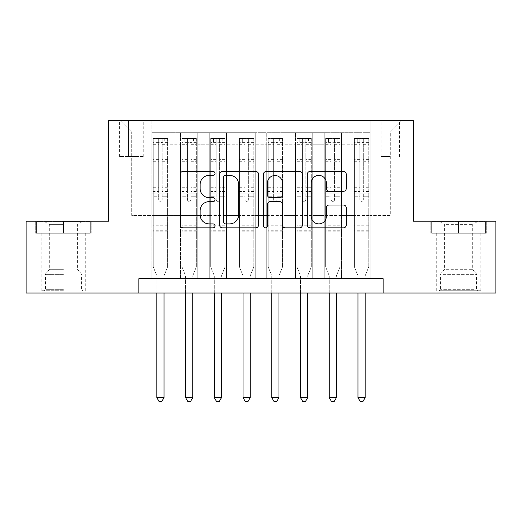 <?xml version="1.0" encoding="UTF-8"?>
<svg xmlns="http://www.w3.org/2000/svg" width="522" height="522" viewBox="0 0 522 522"><rect width="100%" height="100%" fill="white"/><g stroke="black" fill="none" stroke-linecap="round" stroke-linejoin="round"><path stroke-width="0.39" stroke-dasharray="2.61 1.96" d="M215.025 173.421A1.977 1.977 0 0 0 213.054 171.451L183.085 171.451A2.819 2.819 0 0 0 180.266 174.27L180.266 225.034A2.819 2.819 0 0 0 183.085 227.86L213.054 227.86A1.977 1.977 0 0 0 215.025 225.882A1.977 1.977 0 0 0 213.054 223.912L209.172 223.912A9.024 9.024 0 0 1 200.148 214.881L200.148 210.653A9.024 9.024 0 0 1 209.172 201.629L213.054 201.629A1.977 1.977 0 0 0 215.025 199.652A1.977 1.977 0 0 0 213.054 197.681L209.172 197.681A9.024 9.024 0 0 1 200.148 188.651L200.148 184.423A9.024 9.024 0 0 1 209.172 175.399L213.054 175.399A1.977 1.977 0 0 0 215.025 173.421M458.544 233.269L486.276 233.269L458.544 233.269L458.544 221.204L486.276 221.204L430.82 221.204L458.544 221.204L458.544 233.269L431.681 233.269L485.414 233.269L458.544 233.269L458.544 221.778L431.681 221.778L485.414 221.778L458.544 221.778L458.544 233.269M458.544 293.038L436.131 293.038L458.544 293.038M390.306 120.634L381.106 120.634L390.306 120.634M390.306 156.554L381.106 156.554L390.306 156.554M63.456 233.269L35.724 233.269L63.456 233.269L63.456 221.204L91.18 221.204L35.724 221.204L63.456 221.204L63.456 233.269L85.725 233.269L36.586 233.269L90.319 233.269L41.186 233.269L63.456 233.269L63.456 221.778L36.586 221.778L90.319 221.778L63.456 221.778L82.13 221.778L63.456 221.778L63.456 233.269M63.456 293.038L41.042 293.038L63.456 293.038M370.189 278.67L370.189 132.705L151.811 132.705L151.811 278.67L169.05 278.67L151.811 278.67L169.05 278.67L151.811 278.67L151.811 132.705L169.05 132.705L169.05 278.67L169.05 132.705L169.05 215.455L180.547 215.455L169.05 215.455L169.05 132.705L151.811 132.705L370.189 132.705L370.189 278.67L352.95 278.67L352.95 132.705L324.214 132.705L324.214 278.67L324.214 132.705L341.453 132.705L341.453 278.67L341.453 132.705L341.453 215.455L341.453 132.705L352.95 132.705L352.95 278.67L370.189 278.67L352.95 278.67L370.189 278.67L370.189 132.131L370.189 215.455L390.306 215.455L390.306 132.131L370.189 132.131L390.306 132.131L390.306 215.455L370.189 215.455L370.189 193.903L370.189 278.67M324.214 278.67L341.453 278.67L324.214 278.67L341.453 278.67L324.214 278.67L324.214 193.903L324.214 215.455L312.724 215.455L312.724 144.196L312.724 215.455L324.214 215.455L324.214 144.196L324.214 215.455L352.95 215.455L341.453 215.455L341.453 193.903L341.453 215.455L324.214 215.455L324.214 193.903L341.453 193.903L341.453 278.67L341.453 193.903L324.214 193.903L324.214 278.67M312.724 278.67L312.724 132.705L295.478 132.705L295.478 278.67L295.478 132.705L312.724 132.705L312.724 278.67L295.478 278.67L312.724 278.67L295.478 278.67L312.724 278.67L312.724 193.903L312.724 278.67M283.988 278.67L283.988 132.705L266.749 132.705L266.749 278.67L266.749 132.705L283.988 132.705L283.988 278.67L266.749 278.67L283.988 278.67L266.749 278.67L283.988 278.67L283.988 144.196L283.988 215.455L295.478 215.455L283.988 215.455L283.988 193.903L283.988 278.67M255.251 278.67L255.251 132.705L238.012 132.705L238.012 278.67L238.012 132.705L255.251 132.705L255.251 278.67L238.012 278.67L255.251 278.67L238.012 278.67L255.251 278.67L255.251 144.196L255.251 215.455L266.749 215.455L255.251 215.455L255.251 193.903L255.251 278.67M226.522 278.67L226.522 132.705L209.276 132.705L209.276 278.67L209.276 132.705L226.522 132.705L226.522 278.67L209.276 278.67L226.522 278.67L209.276 278.67L226.522 278.67L226.522 144.196L226.522 215.455L238.012 215.455L226.522 215.455L226.522 193.903L226.522 278.67M197.786 278.67L197.786 132.705L180.547 132.705L180.547 278.67L180.547 132.705L197.786 132.705L197.786 278.67L180.547 278.67L197.786 278.67L180.547 278.67L197.786 278.67L197.786 193.903L197.786 278.67M352.95 144.196L352.95 215.455L352.95 132.705L352.95 144.196L341.453 144.196L352.95 144.196M295.478 144.196L295.478 215.455L295.478 132.705L283.988 132.705L283.988 144.196L283.988 132.705L295.478 132.705L295.478 144.196L283.988 144.196L295.478 144.196M266.749 144.196L266.749 215.455L266.749 132.705L255.251 132.705L255.251 144.196L255.251 132.705L266.749 132.705L266.749 144.196L255.251 144.196L266.749 144.196M238.012 144.196L238.012 215.455L238.012 132.705L226.522 132.705L226.522 144.196L226.522 132.705L238.012 132.705L238.012 144.196L226.522 144.196L238.012 144.196M197.786 144.196L197.786 215.455L197.786 132.705L197.786 144.196L209.276 144.196L209.276 215.455L197.786 215.455L209.276 215.455L209.276 132.705L197.786 132.705L209.276 132.705L209.276 144.196L197.786 144.196M138.878 293.038L138.878 278.67L138.878 293.038L138.878 278.67L383.122 278.67L138.878 278.67L383.122 278.67L383.122 293.038L26.1 293.038L26.1 221.204L108.713 221.204L108.713 120.634L413.287 120.634L413.287 221.204L495.9 221.204L495.9 293.038L383.122 293.038L383.122 278.67L383.122 293.038M128.536 120.634L119.629 120.634L128.536 120.634L128.536 156.554L119.629 156.554L134.859 156.554L128.536 156.554L128.536 120.634M134.859 120.634L143.765 120.634L134.859 120.634L134.859 156.554L143.765 156.554L134.859 156.554L134.859 120.634M370.189 120.634L151.811 120.634L401.796 120.634L370.189 120.634L370.189 132.705L370.189 120.634M151.811 120.634L120.204 120.634L151.811 120.634L151.811 215.455L131.694 215.455L131.694 132.131L151.811 132.131L131.694 132.131L120.204 120.634L131.694 132.131L131.694 215.455L151.811 215.455L151.811 120.634M180.547 144.196L180.547 215.455L180.547 132.705L169.05 132.705L180.547 132.705L180.547 144.196L169.05 144.196L180.547 144.196M324.214 132.705L312.724 132.705L312.724 144.196L312.724 132.705L324.214 132.705L324.214 144.196L324.214 132.705M295.478 215.455L312.724 215.455L295.478 215.455L295.478 193.903L295.478 215.455M266.749 215.455L283.988 215.455L266.749 215.455L266.749 193.903L266.749 215.455M238.012 215.455L255.251 215.455L238.012 215.455L238.012 193.903L238.012 215.455M209.276 215.455L226.522 215.455L209.276 215.455L209.276 193.903L209.276 215.455M180.547 215.455L197.786 215.455L197.786 193.903L197.786 215.455L180.547 215.455L180.547 193.903L197.786 193.903L180.547 193.903L180.547 278.67L180.547 215.455M151.811 215.455L169.05 215.455L169.05 193.903L169.05 278.67L169.05 193.903L169.05 215.455L151.811 215.455L151.811 193.903L169.05 193.903L151.811 193.903L151.811 278.67L151.811 215.455M352.95 215.455L370.189 215.455L352.95 215.455L352.95 193.903L352.95 215.455M151.811 193.903L169.05 193.903L151.811 193.903M180.547 193.903L197.786 193.903L180.547 193.903M209.276 193.903L226.522 193.903L209.276 193.903L209.276 278.67L209.276 193.903L226.522 193.903L209.276 193.903M238.012 193.903L255.251 193.903L238.012 193.903L238.012 278.67L238.012 193.903L255.251 193.903L238.012 193.903M266.749 193.903L283.988 193.903L266.749 193.903L266.749 278.67L266.749 193.903L283.988 193.903L266.749 193.903M295.478 193.903L312.724 193.903L295.478 193.903L295.478 278.67L295.478 193.903L312.724 193.903L295.478 193.903M324.214 193.903L341.453 193.903L324.214 193.903M352.95 193.903L370.189 193.903L352.95 193.903L352.95 278.67L352.95 193.903L370.189 193.903L352.95 193.903M401.796 120.634L390.306 132.131L401.796 120.634M35.724 233.269L35.724 221.204L35.724 233.269M91.18 233.269L91.18 221.204L91.18 233.269M486.276 233.269L486.276 221.204L486.276 233.269M430.82 233.269L430.82 221.204L430.82 233.269M258.534 225.034L258.534 174.27A2.819 2.819 0 0 0 255.715 171.451L222.431 171.451A2.819 2.819 0 0 0 219.612 174.27L219.612 225.034A2.819 2.819 0 0 0 222.431 227.86L255.715 227.86A2.819 2.819 0 0 0 258.534 225.034M225.53 175.399A1.977 1.977 0 0 0 223.56 177.369L223.56 221.935A1.977 1.977 0 0 0 225.53 223.912L229.621 223.912A9.024 9.024 0 0 0 238.645 214.881L238.645 184.423A9.024 9.024 0 0 0 229.621 175.399L225.53 175.399M266.285 171.451L299.569 171.451A2.819 2.819 0 0 1 302.388 174.27L302.388 225.034A2.819 2.819 0 0 1 299.569 227.86L285.325 227.86A2.819 2.819 0 0 1 282.506 225.034L282.506 204.448A2.819 2.819 0 0 0 279.688 201.629L270.239 201.629A2.819 2.819 0 0 0 267.414 204.448L267.414 225.882A1.977 1.977 0 0 1 265.444 227.86A1.977 1.977 0 0 1 263.466 225.882L263.466 174.27A2.819 2.819 0 0 1 266.285 171.451M282.506 183.085A7.543 7.543 0 0 0 274.963 175.536A7.543 7.543 0 0 0 267.414 183.085L267.414 194.856A2.819 2.819 0 0 0 270.239 197.681L279.688 197.681A2.819 2.819 0 0 0 282.506 194.856L282.506 183.085M329.186 191.333L343.424 191.333A2.819 2.819 0 0 0 346.249 188.514L346.249 174.27A2.819 2.819 0 0 0 343.424 171.451L310.146 171.451A2.819 2.819 0 0 0 307.327 174.27L307.327 225.034A2.819 2.819 0 0 0 310.146 227.86L343.424 227.86A2.819 2.819 0 0 0 346.249 225.034L346.249 207.834A2.819 2.819 0 0 0 343.424 205.009L329.186 205.009A2.819 2.819 0 0 0 326.361 207.834L326.361 216.362A7.543 7.543 0 0 1 318.818 223.912A7.543 7.543 0 0 1 311.275 216.362L311.275 182.941A7.543 7.543 0 0 1 318.818 175.399A7.543 7.543 0 0 1 326.361 182.941L326.361 188.514A2.819 2.819 0 0 0 329.186 191.333M158.708 199.652A1.723 1.723 90 0 0 160.43 201.375A1.723 1.723 -90 0 1 158.708 199.652L158.708 196.774L158.708 199.652M164.743 138.447L164.743 142.186L167.614 142.186L167.614 138.454L153.246 138.454L153.246 266.892L153.246 196.774L158.708 196.774L158.708 191.457L153.246 191.457M153.246 138.454L153.246 196.774L158.708 196.774L158.708 142.937C159.856 141.938 161.004 141.938 162.153 142.937L162.153 187.724L167.614 187.724L167.614 266.892L167.614 196.774L162.153 196.774L162.153 199.652A1.723 1.723 -90 0 1 160.43 201.375A1.723 1.723 90 0 0 162.153 199.652L162.153 187.724M167.614 142.186L167.614 187.724M167.614 138.454L167.614 196.774L162.153 196.774L162.153 138.806L158.708 138.806L158.708 191.457M164.743 142.186L156.124 142.186L156.124 138.447M153.246 142.186L156.124 142.186M164.228 275.303L167.614 266.892L164.228 275.303A2.871 2.871 -90 0 0 164.025 276.373A2.871 2.871 -90 0 1 164.228 275.303M156.841 293.038L156.841 276.373A2.871 2.871 -90 0 0 156.633 275.303L153.246 266.892L156.633 275.303A2.871 2.871 -90 0 1 156.841 276.373L156.841 397.627L164.025 397.627L164.025 293.038M167.542 138.447L153.318 138.447L167.542 138.447M153.318 142.186L167.542 142.186L153.318 142.186M167.614 231.833L153.246 231.833M156.841 397.627L158.995 401.366L161.866 401.366L164.025 397.627M162.153 142.937L162.153 138.806M158.708 142.937L158.708 138.806L158.708 142.937M63.456 290.741L41.186 290.741L63.456 290.741M63.456 289.305L45.492 289.305L63.456 289.305M63.456 224.395L49.316 224.395L63.456 224.395M63.456 269.678L49.316 269.678L63.456 269.678M90.319 233.269L90.319 221.778L90.319 233.269M36.586 233.269L36.586 221.778L36.586 233.269M441.749 290.741L477.943 290.741L441.749 290.741M474.1 289.305L440.588 289.305L474.1 289.305M442.369 221.778L477.225 221.778L442.369 221.778M446.297 224.395L472.684 224.395L446.297 224.395M446.297 269.678L472.684 269.678L446.297 269.678M439.263 290.741L480.814 290.741L439.263 290.741M439.263 233.269L480.814 233.269L439.263 233.269M485.414 233.269L485.414 221.778L485.414 233.269M431.681 233.269L431.681 221.778L431.681 233.269M187.444 199.652A1.723 1.723 91.9 0 0 189.166 201.375A1.723 1.723 -88.1 0 1 187.444 199.652L187.444 196.774L187.444 199.652M193.473 138.447L193.473 142.186L196.35 142.186L196.35 138.454L181.982 138.454L181.982 266.892L181.982 196.774L187.444 196.774L187.444 191.457L181.982 191.457M181.982 138.454L181.982 196.774L187.444 196.774L187.444 142.937C188.586 141.938 189.734 141.938 190.889 142.937L190.889 187.724L196.35 187.724L196.35 266.892L196.35 196.774L190.889 196.774L190.889 199.652A1.723 1.723 -88.1 0 1 189.166 201.375A1.723 1.723 91.9 0 0 190.889 199.652L190.889 187.724M196.35 142.186L196.35 187.724M196.35 138.454L196.35 196.774L190.889 196.774L190.889 138.806L187.444 138.806L187.444 191.457M193.473 142.186L184.853 142.186L184.853 138.447M181.982 142.186L184.853 142.186M192.964 275.303L196.35 266.892L192.964 275.303A2.871 2.871 -88.1 0 0 192.755 276.373A2.871 2.871 -88.1 0 1 192.964 275.303M185.571 293.038L185.571 276.373A2.871 2.871 -88.1 0 0 185.369 275.303L181.982 266.892L185.369 275.303A2.871 2.871 -88.1 0 1 185.571 276.373L185.571 397.627L192.755 397.627L192.755 293.038M196.279 138.447L182.054 138.447L196.279 138.447M182.054 142.186L196.279 142.186L182.054 142.186M196.35 231.833L181.982 231.833M185.571 397.627L187.731 401.366L190.602 401.366L192.755 397.627M190.889 142.937L190.889 138.806M187.444 142.937L187.444 138.806L187.444 142.937M216.173 199.652A1.723 1.723 91.9 0 0 217.896 201.375A1.723 1.723 -88.1 0 1 216.173 199.652L216.173 196.774L216.173 199.652M222.209 138.447L222.209 142.186L225.08 142.186L225.08 138.454L210.718 138.454L210.718 266.892L210.718 196.774L216.173 196.774L216.173 191.457L210.718 191.457M210.718 138.454L210.718 196.774L216.173 196.774L216.173 142.937C217.322 141.938 218.47 141.938 219.625 142.937L219.625 187.724L225.08 187.724L225.08 266.892L225.08 196.774L219.625 196.774L219.625 199.652A1.723 1.723 -88.1 0 1 217.896 201.375A1.723 1.723 91.9 0 0 219.625 199.652L219.625 187.724M225.08 142.186L225.08 187.724M225.08 138.454L225.08 196.774L219.625 196.774L219.625 138.806L216.173 138.806L216.173 191.457M222.209 142.186L213.589 142.186L213.589 138.447M210.718 142.186L213.589 142.186M221.7 275.303L225.08 266.892L221.7 275.303A2.871 2.871 -88.1 0 0 221.491 276.373A2.871 2.871 -88.1 0 1 221.7 275.303M214.307 293.038L214.307 276.373A2.871 2.871 -88.1 0 0 214.098 275.303L210.718 266.892L214.098 275.303A2.871 2.871 -88.1 0 1 214.307 276.373L214.307 397.627L221.491 397.627L221.491 293.038M225.008 138.447L210.79 138.447L225.008 138.447M210.79 142.186L225.008 142.186L210.79 142.186M225.08 231.833L210.718 231.833M214.307 397.627L216.46 401.366L219.338 401.366L221.491 397.627M219.625 142.937L219.625 138.806M216.173 142.937L216.173 138.806L216.173 142.937M244.909 199.652A1.723 1.723 91.9 0 0 246.632 201.375A1.723 1.723 -88.1 0 1 244.909 199.652L244.909 196.774L244.909 199.652M250.945 138.447L250.945 142.186L253.816 142.186L253.816 138.454L239.448 138.454L239.448 266.892L239.448 196.774L244.909 196.774L244.909 191.457L239.448 191.457M239.448 138.454L239.448 196.774L244.909 196.774L244.909 142.937C246.058 141.938 247.206 141.938 248.355 142.937L248.355 187.724L253.816 187.724L253.816 266.892L253.816 196.774L248.355 196.774L248.355 199.652A1.723 1.723 -88.1 0 1 246.632 201.375A1.723 1.723 91.9 0 0 248.355 199.652L248.355 187.724M253.816 142.186L253.816 187.724M253.816 138.454L253.816 196.774L248.355 196.774L248.355 138.806L244.909 138.806L244.909 191.457M250.945 142.186L242.325 142.186L242.325 138.447M239.448 142.186L242.325 142.186M250.429 275.303L253.816 266.892L250.429 275.303A2.871 2.871 -88.1 0 0 250.227 276.373A2.871 2.871 -88.1 0 1 250.429 275.303M243.043 293.038L243.043 276.373A2.871 2.871 -88.1 0 0 242.834 275.303L239.448 266.892L242.834 275.303A2.871 2.871 -88.1 0 1 243.043 276.373L243.043 397.627L250.227 397.627L250.227 293.038M253.744 138.447L239.52 138.447L253.744 138.447M239.52 142.186L253.744 142.186L239.52 142.186M253.816 231.833L239.448 231.833M243.043 397.627L245.196 401.366L248.067 401.366L250.227 397.627M248.355 142.937L248.355 138.806M244.909 142.937L244.909 138.806L244.909 142.937M273.645 199.652A1.723 1.723 91.9 0 0 275.368 201.375A1.723 1.723 -88.1 0 1 273.645 199.652L273.645 196.774L273.645 199.652M279.675 138.447L279.675 142.186L282.552 142.186L282.552 138.454L268.184 138.454L268.184 266.892L268.184 196.774L273.645 196.774L273.645 191.457L268.184 191.457M268.184 138.454L268.184 196.774L273.645 196.774L273.645 142.937C274.787 141.938 275.936 141.938 277.091 142.937L277.091 187.724L282.552 187.724L282.552 266.892L282.552 196.774L277.091 196.774L277.091 199.652A1.723 1.723 -88.1 0 1 275.368 201.375A1.723 1.723 91.9 0 0 277.091 199.652L277.091 187.724M282.552 142.186L282.552 187.724M282.552 138.454L282.552 196.774L277.091 196.774L277.091 138.806L273.645 138.806L273.645 191.457M279.675 142.186L271.055 142.186L271.055 138.447M268.184 142.186L271.055 142.186M279.166 275.303L282.552 266.892L279.166 275.303A2.871 2.871 -88.1 0 0 278.957 276.373A2.871 2.871 -88.1 0 1 279.166 275.303M271.773 293.038L271.773 276.373A2.871 2.871 -88.1 0 0 271.57 275.303L268.184 266.892L271.57 275.303A2.871 2.871 -88.1 0 1 271.773 276.373L271.773 397.627L278.957 397.627L278.957 293.038M282.48 138.447L268.256 138.447L282.48 138.447M268.256 142.186L282.48 142.186L268.256 142.186M282.552 231.833L268.184 231.833M271.773 397.627L273.933 401.366L276.804 401.366L278.957 397.627M277.091 142.937L277.091 138.806M273.645 142.937L273.645 138.806L273.645 142.937M302.375 199.652A1.723 1.723 91.9 0 0 304.104 201.375A1.723 1.723 -88.1 0 1 302.375 199.652L302.375 196.774L302.375 199.652M308.411 138.447L308.411 142.186L311.282 142.186L311.282 138.454L296.92 138.454L296.92 266.892L296.92 196.774L302.375 196.774L302.375 191.457L296.92 191.457M296.92 138.454L296.92 196.774L302.375 196.774L302.375 142.937C303.523 141.938 304.672 141.938 305.827 142.937L305.827 187.724L311.282 187.724L311.282 266.892L311.282 196.774L305.827 196.774L305.827 199.652A1.723 1.723 -88.1 0 1 304.104 201.375A1.723 1.723 91.9 0 0 305.827 199.652L305.827 187.724M311.282 142.186L311.282 187.724M311.282 138.454L311.282 196.774L305.827 196.774L305.827 138.806L302.375 138.806L302.375 191.457M308.411 142.186L299.791 142.186L299.791 138.447M296.92 142.186L299.791 142.186M307.902 275.303L311.282 266.892L307.902 275.303A2.871 2.871 -88.1 0 0 307.693 276.373A2.871 2.871 -88.1 0 1 307.902 275.303M300.509 293.038L300.509 276.373A2.871 2.871 -88.1 0 0 300.3 275.303L296.92 266.892L300.3 275.303A2.871 2.871 -88.1 0 1 300.509 276.373L300.509 397.627L307.693 397.627L307.693 293.038M311.21 138.447L296.992 138.447L311.21 138.447M296.992 142.186L311.21 142.186L296.992 142.186M311.282 231.833L296.92 231.833M300.509 397.627L302.662 401.366L305.54 401.366L307.693 397.627M305.827 142.937L305.827 138.806M302.375 142.937L302.375 138.806L302.375 142.937M331.111 199.652A1.723 1.723 91.9 0 0 332.834 201.375A1.723 1.723 -88.1 0 1 331.111 199.652L331.111 196.774L331.111 199.652M337.147 138.447L337.147 142.186L340.018 142.186L340.018 138.454L325.65 138.454L325.65 266.892L325.65 196.774L331.111 196.774L331.111 191.457L325.65 191.457M325.65 138.454L325.65 196.774L331.111 196.774L331.111 142.937C332.26 141.938 333.408 141.938 334.556 142.937L334.556 187.724L340.018 187.724L340.018 266.892L340.018 196.774L334.556 196.774L334.556 199.652A1.723 1.723 -88.1 0 1 332.834 201.375A1.723 1.723 91.9 0 0 334.556 199.652L334.556 187.724M340.018 142.186L340.018 187.724M340.018 138.454L340.018 196.774L334.556 196.774L334.556 138.806L331.111 138.806L331.111 191.457M337.147 142.186L328.527 142.186L328.527 138.447M325.65 142.186L328.527 142.186M336.631 275.303L340.018 266.892L336.631 275.303A2.871 2.871 -88.1 0 0 336.429 276.373A2.871 2.871 -88.1 0 1 336.631 275.303M329.245 293.038L329.245 276.373A2.871 2.871 -88.1 0 0 329.036 275.303L325.65 266.892L329.036 275.303A2.871 2.871 -88.1 0 1 329.245 276.373L329.245 397.627L336.429 397.627L336.429 293.038M339.946 138.447L325.721 138.447L339.946 138.447M325.721 142.186L339.946 142.186L325.721 142.186M340.018 231.833L325.65 231.833M329.245 397.627L331.398 401.366L334.269 401.366L336.429 397.627M334.556 142.937L334.556 138.806M331.111 142.937L331.111 138.806L331.111 142.937M359.847 199.652A1.723 1.723 91.9 0 0 361.57 201.375A1.723 1.723 -88.1 0 1 359.847 199.652L359.847 196.774L359.847 199.652M365.876 138.447L365.876 142.186L368.754 142.186L368.754 138.454L354.386 138.454L354.386 266.892L354.386 196.774L359.847 196.774L359.847 191.457L354.386 191.457M354.386 138.454L354.386 196.774L359.847 196.774L359.847 142.937C360.989 141.938 362.137 141.938 363.292 142.937L363.292 187.724L368.754 187.724L368.754 266.892L368.754 196.774L363.292 196.774L363.292 199.652A1.723 1.723 -88.1 0 1 361.57 201.375A1.723 1.723 91.9 0 0 363.292 199.652L363.292 187.724M368.754 142.186L368.754 187.724M368.754 138.454L368.754 196.774L363.292 196.774L363.292 138.806L359.847 138.806L359.847 191.457M365.876 142.186L357.257 142.186L357.257 138.447M354.386 142.186L357.257 142.186M365.367 275.303L368.754 266.892L365.367 275.303A2.871 2.871 -88.1 0 0 365.159 276.373A2.871 2.871 -88.1 0 1 365.367 275.303M357.975 293.038L357.975 276.373A2.871 2.871 -88.1 0 0 357.772 275.303L354.386 266.892L357.772 275.303A2.871 2.871 -88.1 0 1 357.975 276.373L357.975 397.627L365.159 397.627L365.159 293.038M368.682 138.447L354.458 138.447L368.682 138.447M354.458 142.186L368.682 142.186L354.458 142.186M368.754 231.833L354.386 231.833M357.975 397.627L360.134 401.366L363.005 401.366L365.159 397.627M363.292 142.937L363.292 138.806M359.847 142.937L359.847 138.806L359.847 142.937M324.214 144.196L312.724 144.196L324.214 144.196M167.614 225.804L153.246 225.804M167.614 191.457L162.153 191.457M153.246 187.724L158.708 187.724M158.708 159.608L153.246 159.608M167.614 159.608L162.153 159.608M153.246 161.285L158.708 161.285M162.153 161.285L167.614 161.285M158.708 142.643L153.246 142.643M153.246 144.32L158.708 144.32M167.614 142.643L162.153 142.643M162.153 144.32L167.614 144.32M167.614 230.215L153.246 230.215M63.456 274.331L45.492 274.331L63.456 274.331M63.456 272.908L46.086 272.908L63.456 272.908M442.995 274.331L476.508 274.331L442.995 274.331M473.591 272.908L441.175 272.908L473.591 272.908M196.35 225.804L181.982 225.804M196.35 191.457L190.889 191.457M181.982 187.724L187.444 187.724M187.444 159.608L181.982 159.608M196.35 159.608L190.889 159.608M181.982 161.285L187.444 161.285M190.889 161.285L196.35 161.285M187.444 142.643L181.982 142.643M181.982 144.32L187.444 144.32M196.35 142.643L190.889 142.643M190.889 144.32L196.35 144.32M196.35 230.215L181.982 230.215M225.08 225.804L210.718 225.804M225.08 191.457L219.625 191.457M210.718 187.724L216.173 187.724M216.173 159.608L210.718 159.608M225.08 159.608L219.625 159.608M210.718 161.285L216.173 161.285M219.625 161.285L225.08 161.285M216.173 142.643L210.718 142.643M210.718 144.32L216.173 144.32M225.08 142.643L219.625 142.643M219.625 144.32L225.08 144.32M225.08 230.215L210.718 230.215M253.816 225.804L239.448 225.804M253.816 191.457L248.355 191.457M239.448 187.724L244.909 187.724M244.909 159.608L239.448 159.608M253.816 159.608L248.355 159.608M239.448 161.285L244.909 161.285M248.355 161.285L253.816 161.285M244.909 142.643L239.448 142.643M239.448 144.32L244.909 144.32M253.816 142.643L248.355 142.643M248.355 144.32L253.816 144.32M253.816 230.215L239.448 230.215M282.552 225.804L268.184 225.804M282.552 191.457L277.091 191.457M268.184 187.724L273.645 187.724M273.645 159.608L268.184 159.608M282.552 159.608L277.091 159.608M268.184 161.285L273.645 161.285M277.091 161.285L282.552 161.285M273.645 142.643L268.184 142.643M268.184 144.32L273.645 144.32M282.552 142.643L277.091 142.643M277.091 144.32L282.552 144.32M282.552 230.215L268.184 230.215M311.282 225.804L296.92 225.804M311.282 191.457L305.827 191.457M296.92 187.724L302.375 187.724M302.375 159.608L296.92 159.608M311.282 159.608L305.827 159.608M296.92 161.285L302.375 161.285M305.827 161.285L311.282 161.285M302.375 142.643L296.92 142.643M296.92 144.32L302.375 144.32M311.282 142.643L305.827 142.643M305.827 144.32L311.282 144.32M311.282 230.215L296.92 230.215M340.018 225.804L325.65 225.804M340.018 191.457L334.556 191.457M325.65 187.724L331.111 187.724M331.111 159.608L325.65 159.608M340.018 159.608L334.556 159.608M325.65 161.285L331.111 161.285M334.556 161.285L340.018 161.285M331.111 142.643L325.65 142.643M325.65 144.32L331.111 144.32M340.018 142.643L334.556 142.643M334.556 144.32L340.018 144.32M340.018 230.215L325.65 230.215M368.754 225.804L354.386 225.804M368.754 191.457L363.292 191.457M354.386 187.724L359.847 187.724M359.847 159.608L354.386 159.608M368.754 159.608L363.292 159.608M354.386 161.285L359.847 161.285M363.292 161.285L368.754 161.285M359.847 142.643L354.386 142.643M354.386 144.32L359.847 144.32M368.754 142.643L363.292 142.643M363.292 144.32L368.754 144.32M368.754 230.215L354.386 230.215M436.131 293.038L436.131 233.269M381.106 156.554L381.106 120.634M41.042 293.038L41.042 233.269M85.869 293.038L85.869 233.269M119.629 156.554L119.629 120.634M143.765 156.554L143.765 120.634M399.5 156.554L399.5 120.634M480.958 293.038L480.958 233.269M44.775 221.778L49.316 224.395L49.316 269.678L46.086 272.908L45.492 274.331L45.492 289.305L44.057 290.741M85.725 290.741L85.725 233.269M41.186 290.741L41.186 233.269M82.13 221.778L77.595 224.395L77.595 269.678L80.825 272.908L81.412 274.331L81.412 289.305L82.848 290.741M439.87 221.778L444.405 224.395L444.405 269.678L441.175 272.908L440.588 274.331L440.588 289.305L439.152 290.741M480.814 290.741L480.814 233.269M436.275 290.741L436.275 233.269M477.225 221.778L472.684 224.395L472.684 269.678L475.914 272.908L476.508 274.331L476.508 289.305L477.943 290.741"/><path stroke-width="0.78" d="M215.025 173.421A1.977 1.977 0 0 0 213.054 171.451L183.085 171.451A2.819 2.819 0 0 0 180.266 174.27L180.266 225.034A2.819 2.819 0 0 0 183.085 227.86L213.054 227.86A1.977 1.977 0 0 0 215.025 225.882A1.977 1.977 0 0 0 213.054 223.912L209.172 223.912A9.024 9.024 0 0 1 200.148 214.881L200.148 210.653A9.024 9.024 0 0 1 209.172 201.629L213.054 201.629A1.977 1.977 0 0 0 215.025 199.652A1.977 1.977 0 0 0 213.054 197.681L209.172 197.681A9.024 9.024 0 0 1 200.148 188.651L200.148 184.423A9.024 9.024 0 0 1 209.172 175.399L213.054 175.399A1.977 1.977 0 0 0 215.025 173.421M343.424 191.333A2.819 2.819 0 0 0 346.249 188.514L346.249 174.27A2.819 2.819 0 0 0 343.424 171.451L310.146 171.451A2.819 2.819 0 0 0 307.327 174.27L307.327 225.034A2.819 2.819 0 0 0 310.146 227.86L343.424 227.86A2.819 2.819 0 0 0 346.249 225.034L346.249 207.834A2.819 2.819 0 0 0 343.424 205.009L329.186 205.009A2.819 2.819 0 0 0 326.361 207.834L326.361 216.362A7.543 7.543 0 0 1 318.818 223.912A7.543 7.543 0 0 1 311.275 216.362L311.275 182.941A7.543 7.543 0 0 1 318.818 175.399A7.543 7.543 0 0 1 326.361 182.941L326.361 188.514A2.819 2.819 0 0 0 329.186 191.333L343.424 191.333M138.878 293.038L26.1 293.038L26.1 221.204L108.713 221.204L108.713 120.634L413.287 120.634L413.287 221.204L495.9 221.204L495.9 293.038L383.122 293.038L383.122 278.67L138.878 278.67L138.878 293.038L383.122 293.038M258.534 174.27A2.819 2.819 0 0 0 255.715 171.451L222.431 171.451A2.819 2.819 0 0 0 219.612 174.27L219.612 225.034A2.819 2.819 0 0 0 222.431 227.86L255.715 227.86A2.819 2.819 0 0 0 258.534 225.034L258.534 174.27M266.285 171.451L299.569 171.451A2.819 2.819 0 0 1 302.388 174.27L302.388 225.034A2.819 2.819 0 0 1 299.569 227.86L285.325 227.86A2.819 2.819 0 0 1 282.506 225.034L282.506 204.448A2.819 2.819 0 0 0 279.688 201.629L270.239 201.629A2.819 2.819 0 0 0 267.414 204.448L267.414 225.882A1.977 1.977 0 0 1 265.444 227.86A1.977 1.977 0 0 1 263.466 225.882L263.466 174.27A2.819 2.819 0 0 1 266.285 171.451M225.53 175.399A1.977 1.977 0 0 0 223.56 177.369L223.56 221.935A1.977 1.977 0 0 0 225.53 223.912L229.621 223.912A9.024 9.024 0 0 0 238.645 214.881L238.645 184.423A9.024 9.024 0 0 0 229.621 175.399L225.53 175.399M282.506 183.085A7.543 7.543 0 0 0 274.963 175.536A7.543 7.543 0 0 0 267.414 183.085L267.414 194.856A2.819 2.819 0 0 0 270.239 197.681L279.688 197.681A2.819 2.819 0 0 0 282.506 194.856L282.506 183.085M156.841 293.038L156.841 397.627L164.025 397.627L164.025 293.038M164.025 397.627L161.866 401.366L158.995 401.366L156.841 397.627M185.571 293.038L185.571 397.627L192.755 397.627L192.755 293.038M192.755 397.627L190.602 401.366L187.731 401.366L185.571 397.627M214.307 293.038L214.307 397.627L221.491 397.627L221.491 293.038M221.491 397.627L219.338 401.366L216.46 401.366L214.307 397.627M243.043 293.038L243.043 397.627L250.227 397.627L250.227 293.038M250.227 397.627L248.067 401.366L245.196 401.366L243.043 397.627M271.773 293.038L271.773 397.627L278.957 397.627L278.957 293.038M278.957 397.627L276.804 401.366L273.933 401.366L271.773 397.627M300.509 293.038L300.509 397.627L307.693 397.627L307.693 293.038M307.693 397.627L305.54 401.366L302.662 401.366L300.509 397.627M329.245 293.038L329.245 397.627L336.429 397.627L336.429 293.038M336.429 397.627L334.269 401.366L331.398 401.366L329.245 397.627M357.975 293.038L357.975 397.627L365.159 397.627L365.159 293.038M365.159 397.627L363.005 401.366L360.134 401.366L357.975 397.627"/></g></svg>
